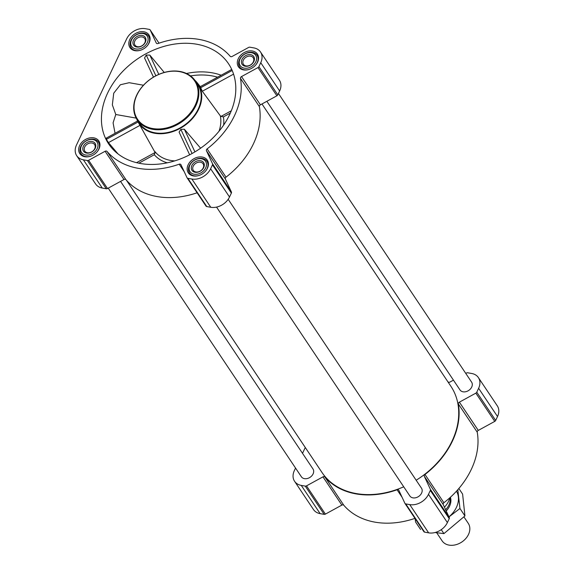 <?xml version="1.0" encoding="UTF-8"?>
<svg xmlns="http://www.w3.org/2000/svg" width="574" height="574" viewBox="0 0 574 574"><rect width="100%" height="100%" fill="white"/><g stroke="black" fill="none" stroke-linecap="round" stroke-linejoin="round"><path stroke-width="0.86" d="M140.429 163.49A72.109 54.666 146.2 0 1 112.088 148.379A72.109 54.666 146.2 0 1 151.895 50.835A72.109 54.666 146.2 0 1 231.322 68.593A72.109 54.666 146.2 0 1 214.554 136.275A72.109 54.666 146.2 0 1 140.429 163.49M164.25 72.453L149.821 55.097L146.227 55.047L144.548 57.981L153.466 77.131M143.471 85.232L129.2 82.706L120.375 84.751L113.724 93.21L112.346 104.877L115.783 114.499L113.085 122.836L115.058 133.319M106.506 138.456L106.369 139.367L108.457 142.617L117.986 153.889M200.391 87.061L202.306 91.237L220.33 115.855L221.09 116.379L231.315 110.782M136.54 162.664L155.102 152.505L138.205 122.233A35.559 26.956 146.2 0 1 136.827 119.22M194.938 80.331A35.559 26.956 146.2 0 1 197.198 82.756A35.559 26.956 146.2 0 1 193.165 117.742A35.559 26.956 146.2 0 1 154.715 133.268A35.559 26.956 146.2 0 1 138.205 122.233M200.613 148.207L184.354 129.215L180.853 129.365L179.088 132.12L189.657 154.808M155.102 152.505L154.32 154.729A40.316 30.566 146.2 0 0 167.271 162.815M223.623 125.11A40.316 30.566 146.2 0 0 223.401 116.909L221.09 116.379M143.902 31.785A11.423 8.66 -33.8 0 0 131.769 36.521A11.423 8.66 -33.8 0 0 129.939 47.585A11.423 8.66 -33.8 0 0 144.253 48.431A11.423 8.66 -33.8 0 0 148.931 34.878A11.423 8.66 -33.8 0 0 143.902 31.785M252.388 50.993A11.423 8.66 -33.8 0 0 240.262 55.728A11.423 8.66 -33.8 0 0 238.432 66.799A11.423 8.66 -33.8 0 0 252.739 67.639A11.423 8.66 -33.8 0 0 257.417 54.085A11.423 8.66 -33.8 0 0 252.388 50.993M202.263 157.046A11.423 8.66 -33.8 0 0 190.13 161.775A11.423 8.66 -33.8 0 0 188.301 172.846A11.423 8.66 -33.8 0 0 202.615 173.692A11.423 8.66 -33.8 0 0 207.293 160.139A11.423 8.66 -33.8 0 0 202.263 157.046M93.77 137.839A11.423 8.66 -33.8 0 0 81.637 142.567A11.423 8.66 -33.8 0 0 79.808 153.638A11.423 8.66 -33.8 0 0 94.122 154.485A11.423 8.66 -33.8 0 0 98.8 140.931A11.423 8.66 -33.8 0 0 93.77 137.839M145.358 28.7L149.362 29.41A1.751 1.327 146.2 0 1 150.13 29.884A1.751 1.327 146.2 0 1 150.209 30.02L156.264 43.014A1.751 1.327 146.2 0 0 156.336 43.15A1.751 1.327 146.2 0 0 158.029 43.531A77.935 59.086 146.2 0 1 230.196 56.309A1.751 1.327 146.2 0 0 232.14 56.453L248.599 47.441A1.751 1.327 146.2 0 1 249.848 47.197L253.852 47.907A15.154 11.487 146.2 0 1 260.524 52.012A15.154 11.487 146.2 0 1 260.747 62.71L258.896 66.62A1.751 1.327 146.2 0 1 257.984 67.567L241.518 76.579A1.751 1.327 146.2 0 0 240.47 78.358A77.935 59.086 146.2 0 1 207.121 148.903A1.751 1.327 146.2 0 0 206.461 150.754L212.516 163.755A1.751 1.327 146.2 0 1 212.466 164.853L210.615 168.763A15.154 11.487 146.2 0 1 191.874 179.023L187.87 178.32A1.751 1.327 146.2 0 1 187.102 177.847A1.751 1.327 146.2 0 1 187.024 177.71L180.968 164.709A1.751 1.327 146.2 0 0 180.889 164.573A1.751 1.327 146.2 0 0 179.203 164.193A77.935 59.086 146.2 0 1 107.037 151.414A1.751 1.327 146.2 0 0 105.092 151.278L88.626 160.29A1.751 1.327 146.2 0 1 87.384 160.526L83.381 159.816A15.154 11.487 146.2 0 1 76.708 155.712A15.154 11.487 146.2 0 1 76.486 145.014L126.617 38.96A15.154 11.487 146.2 0 1 145.358 28.7M478.393 377.592L497.292 405.84A15.154 11.487 146.2 0 1 497.514 416.537L495.671 420.448A1.751 1.327 146.2 0 1 494.752 421.395L478.293 430.407L459.394 402.159L475.853 393.147A1.751 1.327 146.2 0 0 476.772 392.2L478.616 388.289A15.154 11.487 146.2 0 0 478.393 377.592A15.154 11.487 146.2 0 0 471.72 373.487L467.717 372.784A1.751 1.327 146.2 0 0 466.475 373.021L465.772 373.401M405.065 503.549L423.791 531.531A1.751 1.327 146.2 0 0 423.87 531.668A1.751 1.327 146.2 0 0 424.638 532.141L428.642 532.851A15.154 11.487 146.2 0 0 447.383 522.584L449.234 518.674A1.751 1.327 146.2 0 0 449.284 517.576L443.228 504.575A1.751 1.327 146.2 0 1 443.896 502.731A77.935 59.086 146.2 0 0 477.238 432.186A1.751 1.327 146.2 0 1 478.293 430.407M414.966 518.365A77.935 59.086 146.2 0 1 343.804 505.242L324.906 476.994A77.935 59.086 146.2 0 0 397.072 489.773A1.751 1.327 146.2 0 1 398.765 490.153A1.751 1.327 146.2 0 1 398.837 490.289L404.892 503.29A1.751 1.327 146.2 0 0 404.971 503.427A1.751 1.327 146.2 0 0 405.739 503.9L409.743 504.603A15.154 11.487 146.2 0 0 428.484 494.343L430.335 490.433A1.751 1.327 146.2 0 0 430.385 489.335L424.329 476.334A1.751 1.327 146.2 0 1 424.997 474.483A77.935 59.086 146.2 0 0 458.339 403.938A1.751 1.327 146.2 0 1 459.394 402.159M341.86 505.098L322.961 476.858L306.502 485.869A1.751 1.327 146.2 0 1 305.253 486.106L301.25 485.396A15.154 11.487 146.2 0 1 294.577 481.292L313.476 509.533A15.154 11.487 146.2 0 0 320.149 513.644L324.152 514.347A1.751 1.327 146.2 0 0 325.401 514.11L341.86 505.098A1.751 1.327 146.2 0 1 343.804 505.242M447.562 381.308A77.935 59.086 146.2 0 1 448.064 381.889A1.751 1.327 146.2 0 0 450.009 382.033L453.446 380.153M322.961 476.858A1.751 1.327 146.2 0 1 324.906 476.994M294.577 481.292A15.154 11.487 146.2 0 1 294.354 470.594L295.545 468.068M302.52 453.324L305.275 447.49M120.554 181.398L312.988 468.972A6.996 5.302 146.2 0 1 311.869 475.753A6.996 5.302 146.2 0 1 304.442 478.651A6.996 5.302 146.2 0 1 301.364 476.757L108.228 188.143M228.179 199.314L421.481 488.18A6.996 5.302 146.2 0 1 420.362 494.96A6.996 5.302 146.2 0 1 412.928 497.859A6.996 5.302 146.2 0 1 409.85 495.965L216.549 207.099M278.455 93.483L471.606 382.133A6.996 5.302 146.2 0 1 470.486 388.907A6.996 5.302 146.2 0 1 463.06 391.805A6.996 5.302 146.2 0 1 459.982 389.911L266.853 101.304M403.716 486.795A77.526 58.778 146.2 0 1 356.181 493.554A77.526 58.778 146.2 0 1 322.05 472.56L126.438 180.243M261.974 103.973L450.92 386.324A77.526 58.778 146.2 0 1 416.157 480.237M260.524 52.012L279.423 80.252A15.154 11.487 146.2 0 1 279.646 90.957L277.794 94.868A1.751 1.327 146.2 0 1 276.883 95.808L260.417 104.827L241.518 76.579M187.196 177.969L205.923 205.951A1.751 1.327 146.2 0 0 206.001 206.088A1.751 1.327 146.2 0 0 206.769 206.561L210.773 207.271A15.154 11.487 146.2 0 0 229.514 197.004L231.365 193.094A1.751 1.327 146.2 0 0 231.415 191.996L225.36 178.995A1.751 1.327 146.2 0 1 226.027 177.151A77.935 59.086 146.2 0 0 259.369 106.606A1.751 1.327 146.2 0 1 260.417 104.827M197.097 192.785A77.935 59.086 146.2 0 1 125.936 179.655L107.037 151.414M76.708 155.712L95.607 183.953A15.154 11.487 146.2 0 0 102.28 188.057L106.283 188.767A1.751 1.327 146.2 0 0 107.525 188.53L123.991 179.518A1.751 1.327 146.2 0 1 125.936 179.655M195.354 80.934L197.686 84.414A34.978 26.519 146.2 0 1 192.082 118.301A34.978 26.519 146.2 0 1 154.944 132.788A34.978 26.519 146.2 0 1 139.547 123.317L137.222 119.837A34.978 26.519 -33.8 0 0 181.04 122.427A34.978 26.519 -33.8 0 0 195.354 80.934A34.978 26.519 -33.8 0 0 179.963 71.463A34.978 26.519 -33.8 0 0 142.826 85.949A34.978 26.519 -33.8 0 0 137.222 119.837M155.884 75.782L146.227 55.047M158.811 74.383L149.821 55.097M192.096 153.509L180.853 129.365M194.923 151.888L184.354 129.215M200.477 87.844L232.19 70.48M202.306 91.237L233.568 74.125M106.369 139.367L138.076 122.004M108.457 142.617L139.97 125.362M443.401 503.255A33.314 25.256 -33.8 0 0 444.362 502.365M179.526 71.628A34.39 26.074 -33.8 0 0 134.158 109.828A34.39 26.074 -33.8 0 0 184.555 118.753A34.39 26.074 -33.8 0 0 179.526 71.628M115.783 114.499L136.189 118.108M97.157 151.787A10.49 7.957 -33.8 0 0 98.448 142.079A10.49 7.957 -33.8 0 0 93.827 139.238A10.49 7.957 -33.8 0 0 82.692 143.586A10.49 7.957 -33.8 0 0 81.006 153.753A10.49 7.957 -33.8 0 0 90.47 156.257M92.952 139.568A9.328 7.067 -33.8 0 0 80.647 149.929A9.328 7.067 -33.8 0 0 94.315 152.347A9.328 7.067 -33.8 0 0 92.952 139.568M92.041 141.498A6.996 5.302 -33.8 0 0 82.814 149.269A6.996 5.302 -33.8 0 0 93.06 151.084A6.996 5.302 -33.8 0 0 92.041 141.498M147.288 45.733A10.49 7.957 -33.8 0 0 148.58 36.033A10.49 7.957 -33.8 0 0 143.959 33.192A10.49 7.957 -33.8 0 0 132.816 37.532A10.49 7.957 -33.8 0 0 131.137 47.699A10.49 7.957 -33.8 0 0 140.601 50.211M143.084 33.522A9.328 7.067 -33.8 0 0 130.779 43.882A9.328 7.067 -33.8 0 0 144.447 46.3A9.328 7.067 -33.8 0 0 143.084 33.522M142.173 35.452A6.996 5.302 -33.8 0 0 132.946 43.215A6.996 5.302 -33.8 0 0 143.191 45.03A6.996 5.302 -33.8 0 0 142.173 35.452M255.774 64.941A10.49 7.957 -33.8 0 0 257.066 55.24A10.49 7.957 -33.8 0 0 252.452 52.399A10.49 7.957 -33.8 0 0 241.31 56.74A10.49 7.957 -33.8 0 0 239.631 66.907A10.49 7.957 -33.8 0 0 249.094 69.418M251.57 52.729A9.328 7.067 -33.8 0 0 239.272 63.09A9.328 7.067 -33.8 0 0 252.933 65.508A9.328 7.067 -33.8 0 0 251.57 52.729M250.659 54.659A6.996 5.302 -33.8 0 0 241.432 62.43A6.996 5.302 -33.8 0 0 251.685 64.245A6.996 5.302 -33.8 0 0 250.659 54.659M205.65 170.995A10.49 7.957 -33.8 0 0 206.941 161.287A10.49 7.957 -33.8 0 0 202.321 158.446A10.49 7.957 -33.8 0 0 191.178 162.794A10.49 7.957 -33.8 0 0 189.499 172.961A10.49 7.957 -33.8 0 0 198.963 175.465M201.438 158.783A9.328 7.067 -33.8 0 0 189.14 169.136A9.328 7.067 -33.8 0 0 202.809 171.561A9.328 7.067 -33.8 0 0 201.438 158.783M200.527 160.706A6.996 5.302 -33.8 0 0 191.3 168.476A6.996 5.302 -33.8 0 0 201.553 170.291A6.996 5.302 -33.8 0 0 200.527 160.706M92.005 143.012A5.891 4.463 -33.8 0 0 85.756 145.452A5.891 4.463 -33.8 0 0 84.809 151.156A5.891 4.463 -33.8 0 0 92.192 151.593A5.891 4.463 -33.8 0 0 94.602 144.605A5.891 4.463 -33.8 0 0 92.005 143.012M200.498 162.22A5.891 4.463 -33.8 0 0 194.242 164.659A5.891 4.463 -33.8 0 0 193.302 170.37A5.891 4.463 -33.8 0 0 200.678 170.801A5.891 4.463 -33.8 0 0 203.088 163.812A5.891 4.463 -33.8 0 0 200.498 162.22M250.63 56.166A5.891 4.463 -33.8 0 0 244.373 58.605A5.891 4.463 -33.8 0 0 243.426 64.317A5.891 4.463 -33.8 0 0 250.809 64.754A5.891 4.463 -33.8 0 0 253.22 57.766A5.891 4.463 -33.8 0 0 250.63 56.166M142.137 36.958A5.891 4.463 -33.8 0 0 135.88 39.398A5.891 4.463 -33.8 0 0 134.94 45.109A5.891 4.463 -33.8 0 0 142.316 45.547A5.891 4.463 -33.8 0 0 144.734 38.558A5.891 4.463 -33.8 0 0 142.137 36.958M444.434 507.165A18.655 14.142 -33.8 0 0 449.765 497.837M436.678 532.751L442.102 540.851A15.742 11.932 -33.8 0 0 461.819 542.014A15.742 11.932 -33.8 0 0 468.262 523.345L463.95 516.909M445.632 509.741A15.742 11.932 -33.8 0 0 450.045 497.579M456.466 491.193A23.843 18.074 146.2 0 1 456.416 507.38A23.843 18.074 146.2 0 1 448.947 516.851M450.403 497.249A15.742 11.932 146.2 0 1 449.564 506.168A15.742 11.932 146.2 0 1 446.206 510.96M448.882 516.98L459.961 508.485L457.808 489.708M415.074 518.523L415.598 522.053L420.577 529.493M458.856 488.496L462.608 494.099L464.94 515.926L443.924 533.626L435.106 532.514M459.961 508.485L464.94 515.926M441.262 529.651L443.924 533.626M186.485 73.486A68.041 51.581 146.2 0 1 221.162 75.23M220.33 115.855A37.992 28.8 146.2 0 1 219.003 131.274M174.74 160.892A37.992 28.8 146.2 0 1 170.593 160.426A37.992 28.8 146.2 0 1 154.973 151.644M190.561 75.904A65.716 49.823 146.2 0 1 217.582 77.181M138.858 163.195L154.32 154.729M497.514 416.537L478.616 388.289M495.671 420.448L476.772 392.2M494.752 421.395L475.853 393.147M477.238 432.186L458.339 403.938M443.896 502.731L424.997 474.483M443.228 504.575L424.329 476.334M449.284 517.576L430.385 489.335M449.234 518.674L430.335 490.433M447.383 522.584L428.484 494.343M428.642 532.851L409.743 504.603M424.638 532.141L405.739 503.9M402.094 497.285L397.072 489.773M325.401 514.11L306.502 485.869M324.152 514.347L305.253 486.106M320.149 513.644L301.25 485.396M150.13 29.884L159.034 43.186L150.209 30.02M279.646 90.957L260.747 62.71M277.794 94.868L258.896 66.62M276.883 95.808L257.984 67.567M259.369 106.606L240.47 78.358M226.027 177.151L207.121 148.903M225.36 178.995L206.461 150.754M231.415 191.996L212.516 163.755M231.365 193.094L212.466 164.853M229.514 197.004L210.615 168.763M210.773 207.271L191.874 179.023M206.769 206.561L187.87 178.32M184.225 171.705L179.203 164.193M123.991 179.518L105.092 151.278M107.525 188.53L88.626 160.29M106.283 188.767L87.384 160.526M102.28 188.057L83.381 159.816M223.401 116.909L230.325 113.114M197.198 82.756L200.283 86.652M423.87 531.668L404.971 503.427M206.001 206.088L187.102 177.847M200.075 86.767L231.731 69.44M106.082 138.226L137.566 120.992M99.933 144.296L98.448 142.079M82.491 155.97L81.006 153.753M150.065 38.25L148.58 36.033M132.623 49.916L131.137 47.699M258.551 57.457L257.066 55.24M241.109 69.124L239.631 66.907M208.419 163.504L206.941 161.287M190.984 175.178L189.499 172.961"/></g></svg>
